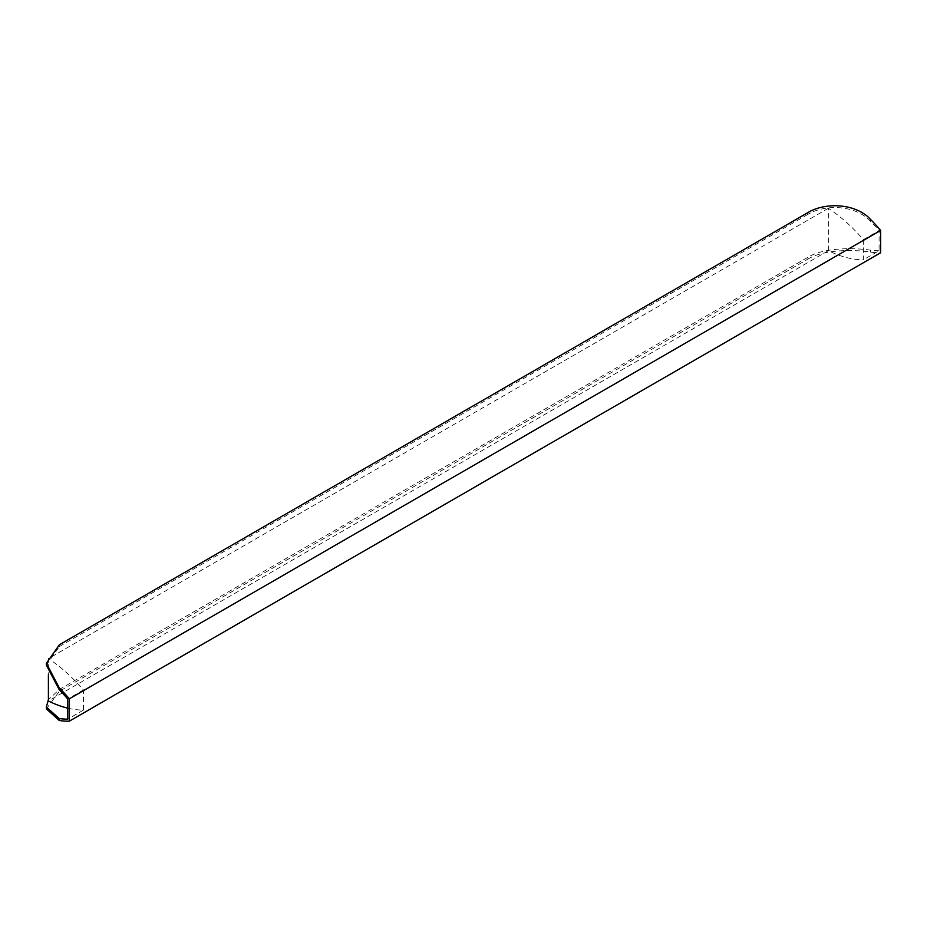 <?xml version="1.0" encoding="UTF-8"?>
<svg xmlns="http://www.w3.org/2000/svg" width="927" height="927" viewBox="0 0 927 927"><rect width="100%" height="100%" fill="white"/><g stroke="black" fill="none" stroke-linecap="round" stroke-linejoin="round"><path stroke-width="0.7" stroke-dasharray="4.63 3.48" d="M863.385 239.676L863.385 259.803A131.066 75.678 60 0 1 828.344 250.696L828.344 208.308A131.066 75.678 60 0 1 863.385 239.676L879.086 230.614L879.086 250.742L863.385 259.803M67.764 708.158A131.066 75.678 -120 0 0 83.453 710.094L83.453 689.966A131.066 75.678 -120 0 0 48.401 658.599L48.401 674.601M828.344 250.696L48.401 700.986M828.344 208.308L48.401 658.599M46.35 665.111L59.363 646.548L59.386 644.763M83.453 689.966L67.764 699.028M807.938 212.584L807.904 214.38C824.404 204.218 855.204 204.496 870.569 221.356A131.066 75.678 60 0 1 879.086 230.614M807.904 214.38L59.363 646.548M83.453 710.094L67.764 719.143M879.086 250.742A131.066 75.678 60 0 1 870.569 250.163C855.285 247.857 824.474 247.103 807.904 257.266L59.363 689.433L48.401 699.7M807.904 257.266L807.938 259.096L59.386 691.264L59.363 689.433M807.938 259.096C824.439 248.969 855.204 249.641 870.604 252.098A133.291 76.953 -120 0 0 880.65 252.758M46.385 708.877L59.386 691.264M870.604 252.098L870.569 250.163M870.569 221.356L870.604 219.456"/><path stroke-width="1.39" d="M48.401 674.601L48.401 700.986A131.066 75.678 -120 0 0 67.764 708.158M59.247 689.769A131.066 75.678 60 0 1 67.764 699.028L67.764 719.143A131.066 75.678 60 0 1 59.247 718.576L59.282 720.511A133.291 76.953 -120 0 0 69.328 721.171L880.65 252.758L880.65 230.406L69.328 698.819A133.291 76.953 -120 0 0 59.282 687.857L59.247 689.769L46.35 665.111L46.385 663.315L59.282 687.857M69.328 721.171L69.328 698.819M880.65 230.406A133.291 76.953 -120 0 0 870.604 219.456C855.285 202.77 824.509 202.376 807.938 212.584L59.386 644.763L46.385 663.315M48.401 699.7L46.35 707.034L59.247 718.576M59.282 720.511L46.385 708.877L46.35 707.034"/></g></svg>
